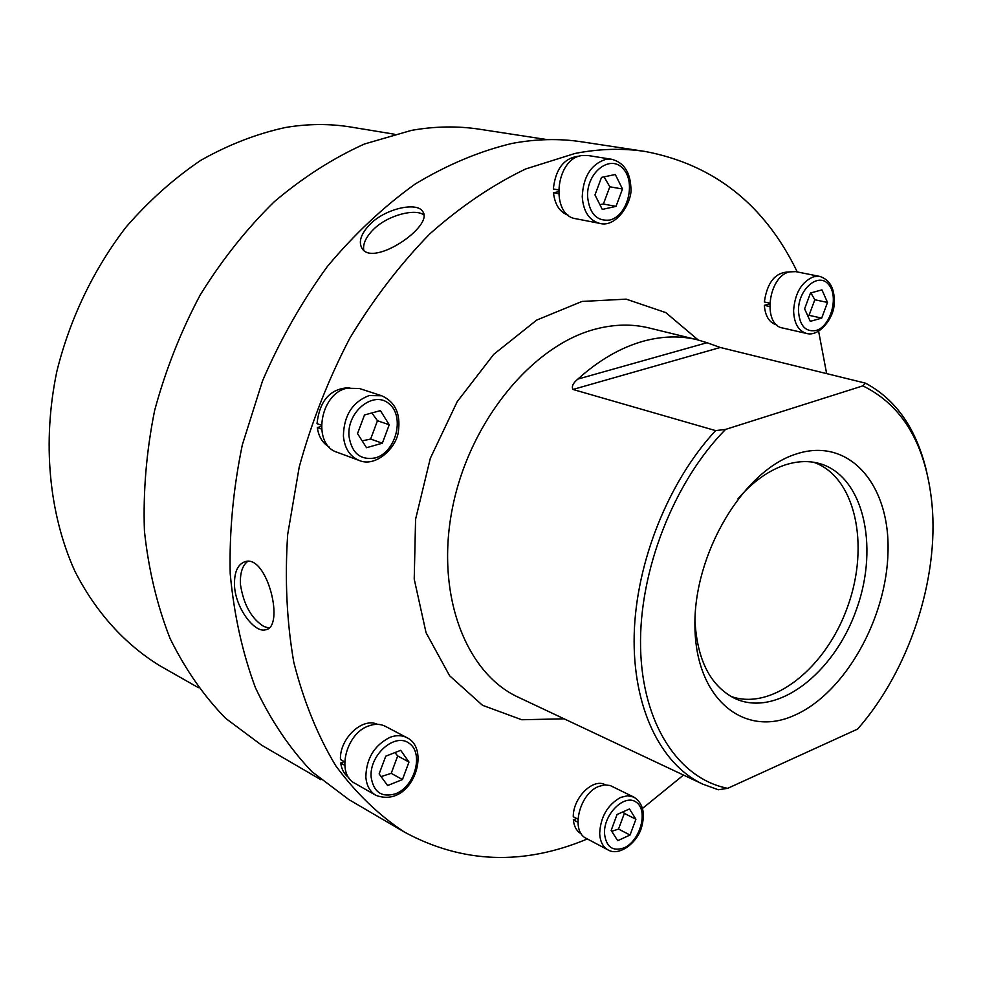 <?xml version="1.0" encoding="UTF-8"?>
<svg xmlns="http://www.w3.org/2000/svg" width="982" height="982" viewBox="0 0 982 982"><rect width="100%" height="100%" fill="white"/><g stroke="black" fill="none" stroke-linecap="round" stroke-linejoin="round"><path stroke-width="1.47" d="M363.757 250.263C362.726 243.929 366.004 236.944 373.577 229.309C388.037 214.948 415.484 208.282 423.77 214.923M268.921 628.014L263.937 626.528C251.515 618.77 243.708 604.875 240.492 584.806C239.841 573.402 242.259 565.583 247.746 561.336M813.562 462.24C855.248 476.479 869.991 544.544 847.847 606.066C826.365 667.821 772.097 711.471 730.731 696.324M547.318 139.64L479.707 129.256C457.71 125.856 434.952 126.236 411.421 130.385L364.469 143.998C333.156 158.114 303.07 177.361 274.224 201.764C246.592 228.867 221.932 259.899 200.267 294.858C180.762 331.548 165.541 370.091 154.628 410.501C146.428 451.266 143.028 491.454 144.428 531.053C148.564 569.621 157.108 605.415 170.058 638.435C185.267 669.343 203.802 695.98 225.676 718.37L261.752 745.264L320.856 779.708M586.279 838.383C570.321 831.423 579.282 793.689 598.689 786.447L604.654 784.888L610.19 785.514L633.844 797.089L627.608 795.751L620.649 797.409C607.576 804.798 600.591 816.791 599.671 833.362C600.051 841.439 602.838 846.95 608.03 849.921L586.279 838.383M630.051 835.031L617.703 840.678L611.16 830.428L617.064 814.495L629.474 808.947L635.906 819.246L630.051 835.031L618.525 829.078L624.343 813.391L623.079 811.807M624.343 813.391L635.906 819.246M611.712 831.312L618.525 829.078M577.895 822.241L573.353 819.86L576.544 818.46M337.182 452.285C311.981 444.858 319.531 393.782 346.842 388.246L359.387 388.491L381.716 395.771L369.097 395.562C352.391 402.08 343.835 415.57 343.405 436.057C344.621 448.406 349.887 456.532 359.191 460.448L337.182 452.285M382.342 443.213L366.532 447.706L357.522 433.614L364.494 414.969L380.39 410.623L389.24 424.764L382.342 443.213L370.631 439.052L377.469 420.738L371.871 412.956M377.469 420.738L389.24 424.764M362.162 440.869L370.631 439.052M321.482 429.048L317.296 427.538L321.323 426.433M354.748 783.231C335.954 774.123 345.848 733.308 368.716 725.919C374.878 723.673 380.451 723.82 385.46 726.373L406.892 737.666C401.883 735.113 396.274 734.99 390.075 737.298C374.375 745.203 366.298 758.448 365.844 777.008C366.568 785.6 369.919 791.713 375.873 795.322L354.748 783.231M402.448 779.561L387.583 785.539L379.15 773.89L385.754 756.189L400.705 750.334L408.978 762.044L402.448 779.561L391.217 773.337L397.698 755.944L394.924 752.593M397.698 755.944L408.978 762.044M381.114 776.59L391.217 773.337M344.731 765.285L340.705 763.014L344.24 761.639M575.943 218.753C550.288 215.672 554.977 159.231 581.442 155.61L587.666 155.463L611.749 159.293L605.501 159.452C590.955 164.387 583.21 176.797 582.24 196.682C583.32 211.572 589.175 220.471 599.769 223.393L575.943 218.753M616.021 206.367L602.297 209.411L594.982 194.939L601.512 177.398L615.309 174.501L622.49 188.998L616.021 206.367L603.39 204.047L609.81 186.789L604.077 176.858M609.81 186.789L622.49 188.998M599.855 204.563L603.39 204.047M558.439 193.687L553.467 192.779L558.365 191.736M782.654 328C762.179 325.005 768.133 276.04 789.651 271.867L795.764 271.633L819.909 276.445L813.783 276.691C801.643 281.674 794.917 292.992 793.591 310.631C794.021 323.287 798.354 330.897 806.566 333.463L782.654 328M821.701 318.107L810.273 321.36L804.614 308.827L810.481 293.017L821.946 289.874L827.507 302.431L821.701 318.107L809.045 315.32L814.814 299.755L810.874 292.906M814.814 299.755L827.507 302.431M807.658 315.553L809.045 315.32M769.618 306.494L764.34 305.341L769.63 303.892M349.776 387.669C330.578 388.197 319.653 400.19 317.014 423.647L321.323 425.181M329.13 446.97C322.562 443.054 318.622 436.573 317.296 427.538M605.391 784.851L605.243 784.778C593.165 777.744 573.022 797.679 573.255 816.742L577.919 819.172M581.332 833.865L581.184 833.792C576.667 831.238 574.053 826.598 573.353 819.86M789.135 272.002L788.927 271.965C775.436 272.186 767.237 282.19 764.34 301.953L769.667 303.119M776.836 324.968L776.627 324.919C769.323 322.734 765.236 316.204 764.34 305.341M377.481 724.335C362.419 717.02 339.465 738.599 340.459 759.516L344.645 761.872M348.708 777.535C344.301 774.332 341.638 769.483 340.705 763.014M579.478 156.113C564.319 157.586 555.603 168.536 553.345 188.961L558.377 189.87M568.541 215.377C559.9 212.345 554.879 204.808 553.467 192.779M198.376 687.658L160.311 666.017C125.291 644.708 95.745 612.363 74.755 570.923C48.965 513.746 42.03 442.281 56.846 371.392C69.943 318.549 93.842 268.835 126.138 226.989C149.006 200.709 173.924 178.466 200.905 160.262C228.61 144.649 256.793 133.736 285.443 127.5C307.955 123.72 329.817 123.572 351.004 127.071L394.199 134.178M720.26 347.481L707.028 342.718L577.87 379.089C573.034 383.103 571.389 386.564 572.948 389.461L720.26 347.481L865.535 383.164L862.859 385.865L725.551 429.416L715.608 430.607L572.948 389.461M642.523 808.407L683.497 775.068M826.648 373.614L818.62 331.302M797.261 271.928C764.794 204.808 714.159 164.657 645.346 151.498C622.809 148.049 599.339 148.712 574.936 153.474L525.665 168.965C492.62 184.886 460.668 206.515 429.821 233.876C400.165 264.244 373.528 298.97 349.911 338.041C328.516 379.027 311.625 421.99 299.24 466.929L287.689 534.429C284.719 579.171 286.756 621.79 293.802 662.31C303.573 700.915 317.517 735.346 335.648 765.604C355.803 793.039 378.757 815.22 404.523 832.135C462.473 863.46 523.418 865.731 587.346 838.947M769.581 303.904L769.544 303.094M577.87 379.089C599.008 360.063 620.931 347.395 643.652 341.11C662.433 336.065 680.268 335.611 697.159 339.723L707.028 342.718M926.848 472.575C916.93 429.6 896.492 399.797 865.535 383.164M715.608 430.607C668.435 481.413 636.029 562.428 634.188 634.728C632.445 707.065 660.481 764.327 702.731 784.127L718.308 789.761L727.687 788.325L857.581 729.086C908.755 671.136 939.111 579.576 931.979 504.061C926.026 444.969 902.986 405.578 862.859 385.865M404.523 832.135L348.843 799.569L311.957 771.717C289.653 748.358 270.811 720.358 255.443 687.731C242.431 652.797 234.023 614.781 230.205 573.684C229.248 531.434 233.299 488.471 242.345 444.785L262.538 380.856C280.324 339.588 301.916 301.486 327.325 266.539C354.49 234.06 383.753 206.564 415.128 184.076C447.154 164.78 479.4 151.24 511.868 143.458C535.976 138.941 559.212 138.388 581.577 141.801L645.346 151.498M370.386 223.908C386.282 208.196 416.81 201.961 422.493 211.24C435.087 225.369 373.381 267.607 362.063 248.471C358.197 241.793 360.983 233.606 370.386 223.908M234.563 586.696C233.912 572.58 237.497 564.208 245.316 561.581C267.165 554.572 285.246 627.289 265.521 629.818C254.755 633.108 236.085 609 234.563 586.696M727.687 788.325C678.758 778.763 642.203 723.943 640.571 647.506C638.889 571.168 673.824 481.769 725.551 429.416M794.524 715.277C744.233 738.341 695.563 699.11 694.925 626.381C693.501 553.922 742.981 470.783 795.837 454.126C848.693 436.352 889.888 483.991 888.023 551.344C886.869 618.5 844.876 693.206 794.524 715.277M694.961 620.354C697.073 659.794 710.256 685.78 734.499 698.3C776.222 718.235 834.148 673.824 856.562 609.159C879.811 544.777 862.699 473.815 817.736 463.074C807.253 460.57 796.144 461.27 784.422 465.173C767.973 470.844 752.494 482.052 737.961 498.807M604.495 833.448C603.611 813.697 625.215 793.039 636.582 802.454C648.427 810.948 640.19 840.862 624.122 847.847C612.608 851.775 606.066 846.975 604.495 833.448M348.966 436.008C346.892 411.188 374.142 389.915 389.351 404.007C405.112 417.031 395.783 452.493 375.222 457.931C360.406 460.484 351.654 453.181 348.966 436.008M371.122 777.081C369.232 754.9 394.874 732.363 409.138 743.264C423.929 753.12 415.067 786.349 395.721 793.738C381.789 797.826 373.59 792.278 371.122 777.081M587.567 196.535C586.512 172.243 610.546 153.83 623.202 168.818C636.373 182.812 627.302 216.543 609.466 220.091C596.651 221.318 589.347 213.462 587.567 196.535M798.452 310.545C798.231 289.076 818.546 271.769 828.624 284.51C839.156 296.355 830.76 326.687 815.907 330.541C805.289 332.137 799.471 325.472 798.452 310.545M698.19 339.981L665.796 312.607L626.209 299.154L582.056 301.437L536.663 320.095L493.762 354.318L457.195 401.687L430.312 458.336L415.582 519.282L414.22 579.11L426.053 632.69L449.609 675.751L482.506 705.297L521.737 719.745L564.147 718.824M702.731 784.127L518.3 697.232C465.026 672.83 435.026 592.907 452.665 506.908C469.985 420.91 532.514 345.173 595.755 329.031C614.388 324.207 632.126 323.839 648.967 327.939L697.159 339.723M633.844 797.089C642.866 802.945 645.444 812.961 641.614 827.126C637.649 842.335 619.433 856.77 608.03 849.921M381.716 395.771C395.23 401.871 400.779 413.79 398.373 431.528C396.679 447.375 375.922 467.837 359.191 460.448M406.892 737.666C431.835 749.168 412.059 808.8 375.873 795.322M611.749 159.293C623.68 162.484 630.063 171.875 630.886 187.476C632.825 200.966 616.942 228.192 599.769 223.393M819.909 276.445C830.527 280.079 835.24 289.543 834.049 304.837C833.963 316.805 819.896 337.231 806.566 333.463M266.76 629.401L265.521 629.818"/></g></svg>
